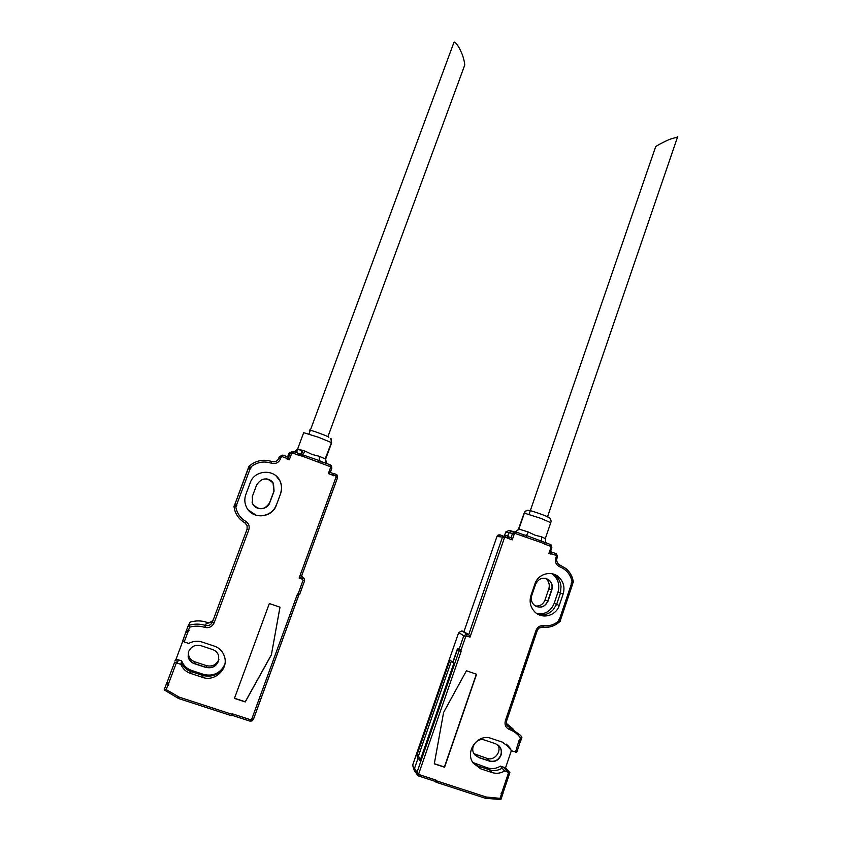 <?xml version="1.0" encoding="UTF-8"?>
<svg xmlns="http://www.w3.org/2000/svg" width="842" height="842" viewBox="0 0 842 842"><rect width="100%" height="100%" fill="white"/><g stroke="black" fill="none" stroke-linecap="round" stroke-linejoin="round"><path stroke-width="1.26" d="M677.568 136.983L669.758 139.319C666.159 140.761 654.034 146.834 655.508 147.15L529.039 514.357M548.047 517.304C551.815 517.914 532.218 510.757 529.597 510.568C527.176 509.947 525.429 510.81 524.366 513.136L518.861 529.081L515.578 531.86M505.821 531.902L504.611 535.354L505.768 532.039L508.842 532.649L511.999 531.091L509.052 532.723L512.504 533.481L515.693 531.902L515.315 533.523L541.69 542.701L541.564 536.796L535.196 535.259L528.408 532.039L518.861 529.081M541.69 542.701L544.763 544.164L544.89 542.458L526.376 535.491L528.408 532.039M526.397 537.175L526.376 535.491L523.471 534.712M523.092 536.333L523.261 534.638L515.714 531.912M507.747 536.512L509.052 532.723M507.642 536.491L508.326 536.701L508.158 538.417L512.231 539.88L514.241 534.049L512.231 539.88M550.447 551.784L551.352 551.952L551.1 554.183L548.921 553.394L550.984 547.321L551.857 547.668L550.342 544.427M550.984 547.321L550.31 544.416L544.911 542.469M480.771 768.851L478.319 766.115L489.497 769.798L492.054 772.567L480.771 768.851L473.204 763.115C464.542 751.548 477.919 733.193 491.139 738.381L502.369 742.128L509.905 747.907L511.399 750.759L516.746 752.274M521.924 737.203L520.577 735.34L521.882 737.392L520.44 737.887L519.377 741.023L519.03 740.455L515.514 752.106M560.151 621.291L560.614 620.786L559.341 620.365C554.762 624.627 549.447 626.395 543.385 625.648C539.901 625.406 537.459 626.953 536.059 630.3L505.358 720.71C504.369 724.846 505.705 727.772 509.378 729.498C513.904 731.13 517.598 733.919 520.44 737.887M559.341 620.365L558.751 620.165L559.172 618.944L560.677 619.47L572.676 583.916L571.171 583.39L571.581 582.18L573.413 582.853L573.339 582.138C572.507 576.528 569.971 571.95 565.74 568.382L558.488 564.256C556.773 561.919 556.246 560.004 556.92 558.52L555.762 558.078C554.804 562.119 556.141 565.024 559.762 566.782C566.666 569.602 570.802 574.802 572.16 582.38M515.315 533.523L514.241 534.049L515.315 533.523M465.7 636.573L463.774 635.784L459.058 649.382L460.995 650.161L465.7 636.573L466.794 636.015L470.036 637.141L504.453 537.722L505.516 537.196L508.158 538.417M460.995 650.161L461.079 651.508L459.374 649.54M418.6 775.977L435.125 781.355L435.967 780.081L436.724 780.913L435.998 782.218L435.367 781.302M502.842 792.343L503.137 792.964L501.064 793.669L501.379 792.722L503.337 792.017L509.873 772.64L508.673 772.388L501.832 792.648M492.054 772.567C496.359 773.882 500.527 773.366 504.547 771.03L508.673 772.388M434.293 763.852L444.565 767.209L476.561 674.231L466.436 670.769L443.597 712.448L434.293 763.852M563.14 593.999C564.971 587.705 563.687 582.222 559.288 577.57C551.994 569.981 538.049 573.602 534.891 583.959L530.976 595.431C529.113 601.756 530.397 607.261 534.817 611.934C542.185 619.554 556.162 615.807 559.267 605.451L563.14 593.999L557.983 592.115L554.173 603.367C550.952 611.039 545.332 614.544 537.312 613.871M435.967 780.081L419.327 774.661L416.927 772.588L417.011 774.629L418.485 775.945L435.261 781.387M419.327 774.661L418.611 775.977L414.769 771.472M511.399 750.759L507.389 745.023M509.715 748.801L506.2 744.075M504.547 771.03L500.432 766.125C496.296 768.662 491.97 769.241 487.476 767.872L472.794 762.463M544.763 544.164L550.489 546.237M414.759 771.461L414.338 768.914L414.538 771.156M418.8 773.545L416.927 772.588L414.338 768.904L418.074 758.126L420.032 760.779L453.87 663.222L452.985 662.401L457.553 649.245L459.269 649.835M414.338 770.714L412.601 765.178L417 772.346L459.185 650.687L457.553 649.245M571.192 583.327L572.676 583.916M478.319 766.115L473.32 763.273M516.714 752.359L519.63 743.739L518.904 742.065M505.905 769.609L507.705 770.198L509.873 772.64M501.958 768.314C497.948 770.619 493.791 771.114 489.497 769.798M418.884 773.303L461.09 651.519L459.185 650.687M451.354 661.181L418.432 756.032L416.769 755.495L418.074 758.126L419.926 758.737L418.432 756.032M420.474 759.516L419.926 758.737M506.979 771.198L503.811 767.251L505.558 767.83L511.347 750.696M507.715 771.925L503.811 767.251M507.779 772.093L503.305 767.073L500.432 766.125M512.294 539.669L511.052 537.68L508.326 536.701M434.325 763.694L444.418 766.999L476.372 674.158M552.847 573.928L556.32 576.433C559.088 579.18 560.646 582.538 561.004 586.516L560.477 593.021L556.636 604.367L553.11 609.818C548.921 614.155 543.953 615.681 538.217 614.386M551.815 573.697L553.72 575.16C558.457 579.885 559.877 585.527 557.983 592.115M553.604 574.149L556.594 576.528M504.453 537.722L502.495 537.07L468.678 634.7L463.942 631.637L496.98 536.438L500.116 534.902L498.38 536.596M505.516 537.196L505.705 535.491L502.495 537.07L496.98 536.459C497.359 535.207 498.38 534.691 500.053 534.912L503.158 536.028M470.036 637.141L468.689 634.7L467.036 634.131L463.774 635.784L458.69 632.542L461.848 630.911M466.794 636.015L467.036 634.131L461.869 630.921L463.963 631.647M501.643 793.574L500.032 798.353L500.927 799.532L485.445 798.29L436.009 782.207L485.445 798.29L486.202 797.006L436.724 780.913M520.577 735.34L507.4 725.909L506.284 722.952M509.378 729.498L509.578 727.467L507.042 725.394M539.364 627.869L542.848 627.132C540.269 626.837 538.396 628.016 537.238 630.669L506.6 720.92M556.92 558.52L557.478 556.857L556.33 556.415L555.762 558.078M556.646 554.004L555.973 553.615M551.394 551.963L555.931 553.604L556.33 556.415M519.377 741.023L520.23 742.318M518.756 741.255L520.03 742.37M515.293 531.797L518.23 529.871M505.768 532.039L508.894 530.502L511.241 530.944M508.842 532.649L507.61 536.207M507.337 537.849L507.537 536.144L505.737 535.501M416.769 755.495L449.933 660.023L452.985 662.401M452.764 662.328L457.616 648.34L459.058 649.382M412.475 765.715L458.701 632.5M518.525 528.976L524.145 513.052C525.208 510.726 526.955 509.873 529.376 510.484M524.145 513.052L518.651 528.997M507.484 770.125L505.558 767.83M507.494 770.083L505.853 769.546M571.518 582.359L573.413 582.853M560.614 620.786L558.856 619.87M484.603 740.086L495.664 743.76L499.895 746.938C501.558 749.464 501.916 752.232 500.99 755.221C498.706 760.347 494.949 762.336 489.739 761.21L478.656 757.547L474.225 754.106C469.447 747.443 477.098 737.15 484.603 740.086M498.99 745.844L499.843 746.938C501.379 749.433 501.695 752.116 500.79 755.011C498.506 760.126 494.759 762.115 489.549 760.989L478.466 757.326L474.73 754.811M473.983 753.716L487.065 758.389C494.307 761.168 501.895 751.769 497.959 744.949M545.332 578.275L546.637 579.328C549.142 582.033 549.868 585.201 548.805 588.811L545.027 599.957C543.174 604.335 539.964 606.356 535.386 605.998M536.301 606.482C541.574 608.05 545.395 606.251 547.774 601.083L551.594 589.842C552.636 586.264 551.931 583.148 549.458 580.475L546.332 578.517M535.617 584.159C539.017 577.865 543.637 576.602 549.479 580.359C552.11 583.032 552.899 586.221 551.826 589.926L548.005 601.177C544.469 607.65 539.743 608.84 533.839 604.756C531.407 602.083 530.723 598.978 531.765 595.431L535.617 584.159M308.951 433.998L453.459 43.71C453.722 38.658 459.069 46.91 460.753 51.109C462.858 55.351 464.195 59.971 464.784 64.96L464.205 66.518M301.026 454.175L302.467 450.281M326.496 463.479L325.654 459.101L331.611 442.871L330.843 438.587M200.88 645.667C195.26 644.404 191.155 646.393 188.576 651.655L188.155 656.855C188.955 660.17 190.955 662.422 194.186 663.601L206.111 667.548C214.794 668.401 218.983 664.496 218.657 655.855C217.752 652.792 215.794 650.719 212.784 649.624L200.88 645.667M218.857 659.602C216.268 664.896 212.142 666.917 206.479 665.654L194.681 661.749C191.566 660.623 189.555 658.476 188.661 655.297L188.44 652.055M188.471 651.961L188.282 657.086C189.166 660.212 191.145 662.338 194.228 663.454L206.143 667.39C211.763 668.632 215.836 666.632 218.383 661.38L218.878 659.518M322.307 461.963L330.264 464.837L330.001 466.552L302.341 456.185L302.594 454.554L305.288 451.217L312.087 454.469L319.234 456.269L325.422 459.016M253.421 719.394L252.011 720.952L249.927 721.12L232.508 715.458L233.108 714.058L232.118 713.742L231.34 715.668L178.536 698.492L164.232 689.914M233.108 714.058L250.569 719.742L249.979 721.131L232.466 715.447L232.634 713.911M182.735 641.299L186.229 630.879L185.84 632.395L188.103 631.563L184.209 641.93L182.735 641.299M291.827 451.554L289.048 453.249L286.943 458.985L289.28 459.827L291.585 453.606L289.28 459.827M332.611 475.151L333.464 475.751L334.095 473.583L333.127 473.53L332.611 475.151L328.338 473.604L330.517 467.668L331.832 468.205L330.264 472.478L333.116 473.509M298.005 594.157L303.046 580.359L304.583 580.812L299.584 594.589L297.489 593.989L297.047 595.189L298.594 595.589L298.447 594.589L297.394 594.231M176.82 662.864L178.378 659.844L176.083 659.097L182.756 641.309M188.64 631.353L189.082 630.163L188.103 631.563M234.813 504.705L234.518 505.474L236.539 506.189L236.823 505.421L234.75 504.684L248.495 468.026L250.579 468.783L251.042 467.542L248.906 467.131L248.358 467.878L234.75 504.684M236.539 506.189L236.834 505.432M248.19 509.905L255.968 515.125M188.671 643.435L188.671 643.435C193.092 641.099 197.617 640.657 202.259 642.099L214.363 646.13C219.783 648.119 223.235 651.887 224.719 657.434C228.087 669.422 214.51 681.831 202.733 677.421L190.566 673.421C185.977 671.811 182.735 668.78 180.841 664.338L181.661 660.917C183.524 665.59 186.84 668.769 191.629 670.453L203.564 674.389C212.279 676.515 219.12 673.747 224.088 666.085M168.842 684.125L168.484 685.093L168.842 684.125L167.253 681.925L174.715 662.044L176.357 662.864L168.516 683.778M177.651 662.117L177.22 662.991M177.62 662.117L178.378 659.844M188.682 643.414L184.209 641.93M250.579 468.783L250.916 467.847M292.006 453.133L292.732 453.08M302.341 456.185L298.847 455.29L299.373 453.67L319.328 460.606L319.234 456.269M249.979 721.131L251.947 720.941L251.263 719.689L251.737 719.152L253.505 719.152M318.56 462.048L319.328 460.606L322.297 461.963L321.802 463.584M279.965 607.166L271.408 654.697L245.254 701.775L234.497 698.25M291.585 453.606L289.385 453.333L291.564 451.628M289.68 453.291L291.679 451.607M331.39 442.787L325.191 458.785L326.264 463.395M330.622 438.503C331.348 438.471 331.538 439.798 331.18 442.503L318.444 437.251L303.678 432.683L297.636 448.954L305.288 451.217M202.733 677.421L203.101 675.547C213.542 677.705 220.815 673.8 224.919 663.833M203.101 675.547L191.071 671.59L190.566 673.421M280.66 493.538L276.302 505.284C272.198 518.114 252.305 519.64 246.611 507.463C244.517 503.274 244.264 498.948 245.832 494.507L250.242 482.719C254.431 469.857 274.292 468.562 279.881 480.698C281.944 484.845 282.196 489.128 280.66 493.538L276.302 505.284M181.346 662.559C183.251 666.969 186.492 669.979 191.071 671.59M174.715 662.044L167.253 681.925M330.264 464.847L331.485 465.752L331.78 468.215M287.88 459.322L290.174 453.154L293.584 451.575L299.373 453.67M232.718 713.932L232.445 714.69L232.729 713.932M177.409 661.265L175.104 660.507M180.841 664.338L176.357 662.864M250.6 468.678L248.6 467.963M298.847 455.29L293.037 453.196L293.584 451.575M167.274 682.041L166.779 682.82L168.484 685.093M330.001 466.552L330.517 467.668M280.46 458.943C278.576 462.816 275.523 464.226 271.324 463.195C263.641 460.784 256.673 462.163 250.411 467.31L248.822 466.763L249.074 466.142C255.884 460.458 263.483 458.922 271.892 461.553C275.039 462.332 277.323 461.269 278.744 458.374L279.376 456.669L281.102 457.238L280.46 458.943L278.744 458.374L278.481 458.964M251.042 467.542L250.411 467.31M235.728 506.463C236.749 512.946 240.086 517.893 245.717 521.303L244.79 522.787C240.138 520.051 236.886 516.167 235.034 511.126L233.929 506.495L234.15 505.874L236.37 506.684M245.717 521.303C248.811 523.408 249.832 526.261 248.779 529.871L214.142 622.785C212.205 626.774 209.079 628.3 204.785 627.385C199.807 625.817 194.755 625.753 189.608 627.174L188.398 630.416L186.324 630.753L188.303 625.49L189.608 627.174M189.082 630.163L188.398 630.416M271.429 654.834L245.254 701.944L234.444 698.397L269.335 603.546L279.997 607.187L271.408 654.697M328.422 473.393L330.264 472.478M289.385 453.333L287.932 457.238M287.617 457.122L288.301 457.374L287.617 459.227M297.9 448.965L294.353 451.859M300.794 454.112L302.236 450.207M280.502 493.444C282.049 489.023 281.786 484.729 279.723 480.561L276.008 475.856M249.464 511.336C257.315 519.43 272.65 515.799 276.187 505.074M204.785 627.385L206.237 623.533L211.826 622.217M213.394 619.501C211.847 621.943 209.679 622.891 206.879 622.343L206.606 622.259C201.217 620.501 195.754 620.459 190.197 622.133L188.303 625.49C194.092 623.68 199.817 623.659 205.469 625.427C208.69 626.122 211.016 624.974 212.468 621.985L247.085 529.208L247.116 525.576L245.254 523.092M303.046 580.359L302.51 579.233L299.12 578.054L301.299 576.781M299.12 578.054L336.063 477.046L337.579 477.646L301.32 576.802L304.425 578.528L304.583 580.812L304.425 578.528M336.021 474.288L337.032 474.951L337.547 477.646L337.032 474.962M336.063 477.046L336.011 474.278L334.106 473.593M302.51 579.233L303.046 577.402L301.604 575.928M168.042 684.662L166.19 689.598L164.19 689.893L166.779 682.82M206.879 622.343L206.237 623.533M278.965 457.595L279.376 456.669L282.807 455.09L282.238 456.711L281.102 457.238M302.257 576.307L301.71 575.665M289.259 452.828L287.575 456.806M332.832 475.519L333.506 473.678M232.455 714.837L231.792 714.616M298.542 595.062L298.773 594.42M176.083 659.097L175.346 660.581M175.368 660.538L177.43 661.223M181.661 660.917L178.546 659.886M256.41 507.631C262.357 509.852 266.798 508.136 269.714 502.485L273.966 491.065L272.976 482.698M265.935 478.856C269.24 479.13 271.734 480.666 273.44 483.455L274.05 491.128L269.756 502.663C264.63 510.189 258.989 510.641 252.842 504.053L252.611 503.611C255.663 510.862 267.377 510.199 269.777 502.685L274.071 491.139L273.461 483.466C267.324 477.004 261.715 477.498 256.642 484.939L252.316 496.506L252.611 503.632L252.032 502.032M524.366 513.136L540.985 518.398L550.742 522.693M545.321 538.617L541.564 536.796M513.609 531.67L514.283 531.828M510.652 531.144L513.504 532.176M514.241 534.049L512.504 533.481L511.052 537.68M571.539 583.517L559.541 619.07M551.278 553.689L555.825 555.331M500.032 798.353L486.202 797.006M418.832 774.23L417.011 774.629M477.751 765.915L476.383 764.21M488.928 769.609L487.476 767.872M559.267 605.451L554.173 603.367M505.358 720.71L506.579 720.994C506.274 723.699 506.547 725.33 507.389 725.899M536.059 630.3L537.238 630.669M543.385 625.648L542.848 627.132C549.637 627.9 555.541 625.827 560.54 620.901M559.867 565.035L559.762 566.782M506.358 723.352L513.22 729.098M542.785 627.164C547.721 627.795 552.331 626.785 556.625 624.101M500.116 534.902L503.179 536.007M412.601 765.178L458.69 632.542M500.411 536.828L499.222 536.407M511.357 533.228L509.178 532.439M489.739 761.21L487.065 758.389M476.098 754.758L478.656 757.547M548.805 588.811L551.826 589.926M545.027 599.957L548.005 601.177M206.479 665.654L206.111 667.548M250.569 719.742L251.263 719.689M191.292 671.663L191.629 670.453M203.311 675.61L203.564 674.389M251.737 719.152L253.526 719.11L298.636 595.578M309.267 430.115C309.488 429.409 330.264 436.998 328.812 437.261M250.179 468.647L236.434 505.284M182.577 641.099L185.84 632.395M251.832 718.91L297.047 595.189M166.19 689.598L179.072 697.081L231.929 714.279M335.548 475.93L333.653 475.246M287.122 458.469L282.238 456.711M179.072 697.081L178.536 698.492L164.19 689.903M194.681 661.749L194.186 663.601M206.29 623.512L206.606 622.249M214.142 622.785L212.468 621.985M248.779 529.871L247.085 529.208M235.034 511.126C236.886 516.167 240.138 520.04 244.801 522.777L247.116 525.576M278.839 457.88L278.355 459.195M271.892 461.553L271.324 463.195M282.807 455.09L287.711 456.859M301.962 450.954L297.868 449.039M549.163 517.935C549.952 517.146 551.731 521.009 550.826 522.44L545.363 538.427C545.384 541.017 545.721 542.501 546.363 542.89L546.405 543.006M509.905 747.907L507.421 745.065M549.794 553.71L551.857 547.668L551.089 544.879M559.288 577.57L556.32 576.433M555.878 575.844L553.72 575.16M557.478 556.857L556.604 553.973M521.893 737.392L520.209 742.381M500.927 799.542L503.137 792.975M573.434 582.432C572.644 576.686 570.076 572.002 565.74 568.382M510.599 531.155L513.473 532.197M499.843 746.938L498.611 745.486M549.458 580.475L546.637 579.328M547.521 516.788L677.736 136.499M301.436 454.291L302.878 450.407M301.236 454.238L302.678 450.344M298.594 595.589L253.368 719.426L251.947 720.941M330.211 472.52L331.801 468.173L331.485 465.763M301.257 576.886L337.558 477.614M188.282 657.086L188.661 655.297M299.542 594.61L304.583 580.812M231.34 715.668L178.536 698.492M298.215 449.028L296.342 452.575M327.917 436.682L464.784 64.96"/></g></svg>
